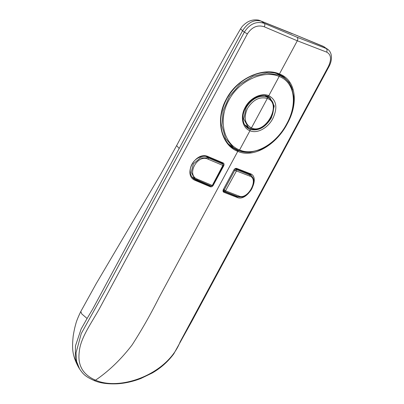 <?xml version="1.0" encoding="UTF-8"?>
<svg xmlns="http://www.w3.org/2000/svg" width="404" height="404" viewBox="0 0 404 404"><rect width="100%" height="100%" fill="white"/><g stroke="black" fill="none" stroke-linecap="round" stroke-linejoin="round"><path stroke-width="0.61" d="M328.321 66.645L180.108 341.905C167.554 374.023 120.614 391.314 95.521 380.184C108.848 371.104 121.028 359.378 132.058 345.011C141.779 329.906 150.753 314.13 158.984 297.677L237.769 151.359C253.813 158.525 276.462 144.602 287.269 123.77C298.783 103.131 296.102 80.128 279.447 73.952L297.304 40.784L326.624 52.106C331.159 54.484 331.724 59.327 328.321 66.645A2.783 0.328 28.3 0 0 328.896 66.731C332.295 60.701 332.674 52.873 327.76 49.328L323.089 46.268L291.067 33.113L324.336 46.904M327.76 49.328L323.054 46.258M326.624 52.106A2.783 2.146 -70 0 0 326.129 48.465L297.071 37.244C297.935 38.057 298.011 39.239 297.304 40.784L264.272 26.795C257.616 24.629 252.005 26.972 247.43 33.81L99.217 309.07C90.738 324.124 80.396 338.395 79.29 351.677C77.427 365.166 82.835 374.665 95.521 380.184L93.95 380.452M249.975 173.584L236.734 168.438C235.643 168.16 234.689 168.665 233.871 169.958L223.382 189.431C222.771 190.804 222.937 191.754 223.887 192.294L237.128 197.44C247.642 202.313 261.353 176.901 249.975 173.584A0.556 0.414 110.8 0 1 249.369 173.836L236.148 168.7A0.556 0.389 -68.3 0 0 236.734 168.438M249.758 152.303L237.724 150.647A0.556 0.374 112.1 0 1 237.769 151.359C221.271 145.319 214.776 119.564 226.366 99.051C237.108 78.098 263.433 66.867 279.447 73.952A0.556 0.374 -67.9 0 1 278.927 74.245L283.734 76.876L289.138 82.441L292.451 89.769M195.576 180.573C181.931 175.639 195.587 150.207 208.424 156.717L223.134 162.918C224.139 163.489 224.331 164.463 223.72 165.837L213.231 185.31C212.413 186.597 211.433 187.087 210.292 186.774L195.576 180.573A0.556 0.333 -66.8 0 0 195.571 179.881L210.257 186.072L208.797 185.022M249.157 173.765L249.606 174.447M250.864 175.351L236.35 169.518L234.744 170.352L224.26 189.824L224.553 191.425L223.25 190.516M235.33 168.786L236.35 169.518A1.116 0.773 111.7 0 1 236.466 170.942L249.738 176.099C259.287 178.871 247.849 200.167 238.986 196.061L225.72 190.905A1.116 0.773 111.7 0 1 224.669 191.486L224.669 191.486A1.116 0.773 111.7 0 1 224.553 191.425M225.72 190.905L223.614 189.36M225.664 190.587L236.466 170.942M223.887 192.294A0.556 0.389 -68.3 0 0 223.831 191.582L223.382 189.431M249.495 173.887L250.702 174.548L253.116 178.316M240.314 197.066L237.047 196.718L223.473 191.324M80.81 311.509L81.734 313.908L87.092 318.473L81.128 329.028L75.447 345.935L75.296 358.621L78.3 366.837C72.129 354.959 71.952 348.556 73.19 336.072C74.063 330.78 74.892 326.907 75.679 324.447C76.205 321.831 77.911 317.514 80.805 311.499L96.122 283.795L160.398 174.816L176.609 145.632L179.194 148.445L242.541 30.785L240.572 28.83C242.158 26.533 241.92 26.548 245.102 23.76C246.834 22.528 251.253 18.771 258.888 20.2L291.067 33.113M292.132 33.699L261.221 21.159C254.126 19.266 247.899 22.473 242.541 30.785L244.359 32.093C249.798 23.831 256.454 20.927 264.332 23.381L261.257 21.17M179.194 148.445L92.688 309.136L87.092 318.473M194.304 178.533L192.779 177.881L195.571 179.881L193.955 178.967M206.247 156.494L208.095 157.818A1.116 0.667 113.2 0 1 208.111 159.206C197.415 153.757 185.931 175.033 197.364 179.164L212.1 185.375A1.116 0.722 112.5 0 1 211.08 185.971A1.116 0.722 112.5 0 1 210.984 185.916L194.784 178.876L191.218 172.276L193.41 163.812L200.273 157.994L208.095 157.818L222.932 164.095L220.453 162.317M196.299 179.73A1.116 0.667 -66.8 0 0 196.384 179.775L191.855 176.775M220.367 162.282L222.781 164.009A1.116 0.722 112.5 0 1 222.846 165.413L208.111 159.206M197.364 179.164A1.116 0.667 -66.8 0 1 196.384 179.775L211.08 185.971L212.817 185.31L223.301 165.837L222.932 164.095M212.1 185.375L212.817 185.31M212.428 185.214L222.846 165.413M223.311 164.524L222.629 163.216A0.556 0.359 -67.5 0 0 223.134 162.918M93.975 380.467C84.714 376.26 83.108 373.922 79.548 368.908L76.598 361.423L76.018 352.914L81.265 333.547L104.676 291.521L244.359 32.093A2.783 0.328 -151.7 0 0 247.43 33.81M264.272 26.795A2.783 1.55 -66.3 0 0 264.332 23.381L297.066 37.239A2.783 1.869 112.1 0 1 297.299 40.779M278.987 74.26L283.734 76.876M284.694 78.28L282.305 75.937M279.012 74.28L283.876 77.664C287.426 80.229 290.057 83.623 291.759 87.84L293.764 97.096C294.274 107.57 290.855 118.433 283.497 129.679C276.447 139.526 268.928 146.122 260.934 149.47L250.323 152.263C245.839 152.555 241.915 151.99 238.552 150.551L239.587 149.96L249.945 130.734C257.181 133.982 267.948 128.018 272.831 118.569C277.876 107.656 276.538 100.025 268.817 95.682L267.675 96.213L269.796 97.374L274.245 106.015L271.407 117.786C265.342 127.614 258.156 131.457 249.849 129.315L249.849 129.315A1.116 0.747 112.1 0 1 249.96 130.704A1.116 0.747 112.1 0 1 249.945 130.734C242.456 128.002 239.946 116.65 245.193 107.348C250.061 97.864 261.56 92.45 268.817 95.682L279.169 76.452C294.981 82.32 297.692 104.181 286.754 123.821C276.422 143.683 254.894 156.757 239.587 149.96C223.882 144.167 217.781 119.882 228.81 100.303C239.047 80.376 263.958 69.725 279.169 76.452L279.078 75.033L283.871 77.664M267.882 96.298L269.796 97.374M247.904 127.078L246.066 126.553M267.66 96.223L268.776 97.844M269.231 98.167L267.216 97.066C259.141 94.884 252.126 98.384 246.172 107.575L243.728 118.912L248.278 127.346L244.728 124.801M265.135 95.571L267.216 97.066L267.322 98.455A1.116 0.747 112 0 1 267.307 98.48C282.532 103.429 265.605 134.774 251.45 127.932C244.789 124.159 243.471 117.625 247.501 108.333C253.106 99.697 259.711 96.41 267.307 98.48L251.45 127.932L250.308 128.462L248.283 127.346L250.308 128.462M267.781 96.268C265.781 95.819 264.741 94.435 257.515 96.627C249.682 100.046 244.88 106.181 243.102 115.039C242.743 122.907 244.178 125.018 247.708 128.139L249.849 129.315A1.116 0.747 112 0 1 249.96 130.704M277.018 73.558L279.078 75.033L266.726 73.089L252.985 76.3L239.895 84.365L229.432 96.364L223.149 110.772L221.887 125.503L225.594 138.476L233.552 147.793L238.446 150.495M228.518 144.051L233.557 147.793L238.552 150.551M234.648 148.531L231.411 146.869M232.719 147.879L237.724 150.647L235.492 149.051M237.128 197.44A0.556 0.414 -69.2 0 0 237.047 196.718L235.825 195.839M234.103 169.892L236.148 171.114M247.389 173.094L249.571 174.654A1.116 0.823 110.8 0 1 249.738 176.099M237.774 196.561A1.116 0.823 -69.2 0 0 237.906 196.632A1.116 0.823 -69.2 0 0 238.986 196.061M223.447 189.36L233.871 169.958M233.931 169.887L234.042 169.998C234.163 169.306 234.881 168.887 236.209 168.731L250.702 174.548M297.081 37.244A2.783 1.869 112.1 0 1 297.314 40.784M210.292 186.774A0.556 0.359 -67.5 0 0 210.257 186.072M222.912 165.741L223.301 165.837M223.377 165.67L223.72 165.837M208.424 156.717A0.556 0.333 113.2 0 1 207.888 156.999L222.579 163.191A0.556 0.359 -67.5 0 0 222.629 163.216L207.934 157.025C206.399 156.616 204.873 155.328 199.111 157.459C195.97 158.939 193.536 161.277 191.819 164.478C189.112 169.811 189.693 175.639 193.971 178.977M278.876 74.215A0.556 0.374 -67.9 0 0 278.927 74.245L274.715 72.942L269.438 72.271C264.65 72.079 259.691 72.892 254.576 74.71C243.193 78.957 234.174 86.557 227.513 97.505C220.968 109.302 219.185 120.821 222.17 132.068C224.735 140.673 229.23 145.48 232.77 147.915M245.935 126.508L249.849 129.315M246.349 125.624L245.905 126.487M237.784 151.323A0.556 0.374 -67.9 0 0 237.724 150.647M224.402 191.344L237.906 196.632L241.511 196.98C242.375 197.167 244.314 196.248 247.319 194.223C249.864 191.885 251.51 189.718 252.273 187.739C255.333 178.785 252.869 177.578 250.864 175.346L248.086 173.356M328.896 66.731L191.814 321.326L173.791 353.818C168.013 361.641 160.822 368.044 152.207 373.023L140.814 378.513C132.946 381.543 125.094 383.305 117.261 383.8C107.57 384.204 99.798 383.088 93.945 380.457M176.609 145.627L205.217 92.087L227.982 50.596L240.572 28.83M79.548 368.913L78.447 367.105M269.205 98.152L265.746 95.672M269.226 98.167L271.392 100.283C273.993 102.884 274.321 107.767 272.372 114.933C269.519 121.836 264.867 126.447 258.419 128.76C255.257 129.568 252.586 129.487 250.414 128.523"/></g></svg>
